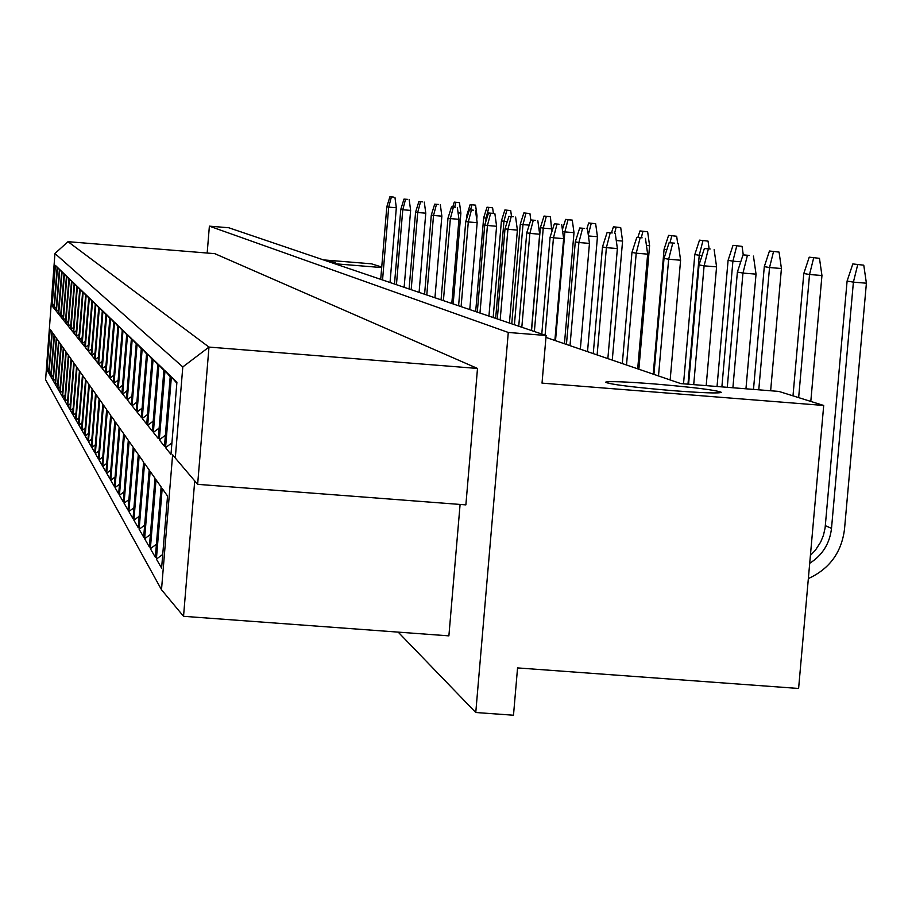 <?xml version="1.0" encoding="UTF-8"?>
<svg xmlns="http://www.w3.org/2000/svg" width="912" height="912" viewBox="0 0 912 912"><rect width="100%" height="100%" fill="white"/><g stroke="black" fill="none" stroke-linecap="round" stroke-linejoin="round"><path stroke-width="1.37" d="M653.972 383.918C694.078 387.326 716.558 390.142 721.426 392.365C718.907 393.494 702.776 392.935 673.01 390.678C632.529 387.212 610.003 384.397 605.42 382.219C608.133 381.091 624.31 381.649 653.972 383.918M327.476 261.265L335.285 262.405L330.851 262.405M381.74 267.034L371.492 263.819L323.452 259.897M546.117 335.502L542.024 383.12L823.707 405.464L798.604 688.469L517.56 667.915L513.49 715.225L475.768 712.511L508.28 332.458L546.117 335.502L228.752 227.749L209.384 226.153L207.172 253.034M508.28 332.458L209.384 226.153M398.179 632.13L475.768 712.511M823.707 405.464L778.859 391.419L680.888 383.621L545.957 337.406M194.723 480.909L183.54 616.307L448.886 635.858L460.093 504.439M197.642 484.34L465.872 504.883L477.5 368.448L214.787 253.661L68.012 241.68L208.985 347.084L197.642 484.34L175.298 458.041L182.799 366.943L54.937 253.502L45.6 379.734L161.504 589.745L172.619 454.723L175.298 458.041M477.5 368.448L208.985 347.084L182.799 366.943M165.562 447.632L171.376 376.873L176.917 382.196L170.977 454.404L165.562 447.632L171.923 442.89M156.385 559.079L162.199 488.467L167.546 496.071L161.606 568.108L156.385 559.079L162.735 554.462M159.315 439.835L164.992 370.728L170.282 375.812L164.479 446.287L159.315 439.835L165.38 435.298M150.366 548.671L156.032 479.712L161.128 486.962L155.348 557.289L150.366 548.671L156.419 544.259M153.364 432.402L158.905 364.88L163.943 369.725L158.289 438.558L153.364 432.402L159.155 428.059M144.62 538.741L150.161 471.367L155.017 478.276L149.374 546.961L144.62 538.741L150.4 534.512M147.676 425.3L153.091 359.294L157.901 363.911L152.372 431.182L147.676 425.3L153.205 421.139M139.137 529.268L144.541 463.387L149.192 469.988L143.674 537.111L139.137 529.268L144.655 525.209M142.238 418.505L147.527 353.947L152.133 358.37L146.729 424.126L142.238 418.505L147.527 414.515M133.893 520.193L139.183 455.761L143.617 462.076L138.236 527.706L133.893 520.193L139.171 516.306M137.028 412.007L142.204 348.829L146.615 353.069L141.337 417.388L137.028 412.007L142.09 408.177M128.866 511.518L134.041 448.465L138.293 454.507L133.027 518.7L128.866 511.518L133.916 507.79M132.046 405.783L137.108 343.938L141.326 347.985L136.173 410.936L132.046 405.783L136.891 402.101M124.066 503.207L129.116 441.476L133.198 447.268L128.045 510.093L124.066 503.207L128.9 499.616M127.27 399.809L132.229 339.23L136.276 343.129L131.225 404.757L127.27 399.809L131.921 396.275M119.449 495.239L124.408 434.773L128.307 440.325L123.268 501.839L119.449 495.239L124.089 491.785M122.675 394.087L127.532 334.727L131.419 338.455L126.472 398.829L122.675 394.087L127.144 390.689M115.026 487.589L119.871 428.344L123.622 433.667L118.685 493.928L115.026 487.589L119.483 484.272M118.275 388.58L123.029 330.395L126.757 333.986L121.923 393.14L118.275 388.58L122.561 385.309M110.774 480.248L115.528 422.165L119.13 427.283L114.296 486.324L110.774 480.248L115.06 477.044M114.046 383.302L118.708 326.234L122.288 329.688L117.545 387.68L114.046 383.302L118.161 380.144M106.693 473.191L111.344 416.225L114.809 421.139L110.078 479.028L106.693 473.191L110.808 470.102M109.964 378.206L114.536 322.232L117.99 325.55L113.339 382.424L109.964 378.206L113.932 375.174M102.76 466.397L107.331 410.514L110.66 415.245L106.02 472.017L102.76 466.397L106.715 463.421M106.043 373.316L110.534 318.379L113.852 321.571L109.292 377.374L106.043 373.316L109.862 370.386M98.986 459.853L103.455 405.019L106.658 409.568L102.11 465.268L98.986 459.853L102.794 456.992M102.269 368.596L106.67 314.674L109.873 317.752L105.393 372.506L102.269 368.596L105.952 365.769M95.338 453.56L99.727 399.718L102.817 404.107L98.359 458.77L95.338 453.56L99.009 450.79M98.633 364.048L102.953 311.095L106.031 314.059L101.642 367.821L98.633 364.048L102.178 361.323M91.827 447.484L96.136 394.611L99.112 398.84L94.734 452.512L91.827 447.484L95.361 444.805M95.122 359.67L99.362 307.652L102.338 310.502L98.029 363.295L95.122 359.67L98.542 357.025M88.441 441.625L92.671 389.686L95.543 393.767L91.246 446.481L88.441 441.625L91.85 439.037M91.724 355.429L95.897 304.312L98.77 307.07L94.54 358.94L91.724 355.429L95.03 352.887M85.169 435.97L89.319 384.932L92.101 388.877L87.871 440.656L85.169 435.97L88.464 433.474M88.453 351.348L92.545 301.097L95.315 303.764L91.166 354.734L88.453 351.348L91.645 348.874M82 430.51L86.093 380.35L88.772 384.146L84.622 435.035L82 430.51L85.192 428.093M85.295 347.392L89.319 297.996L91.998 300.561L87.917 350.664L85.295 347.392L88.373 345.01M78.956 425.231L82.969 375.904L85.557 379.586L81.476 429.609L78.956 425.231L82.023 422.894M82.228 343.573L86.184 294.986L88.772 297.472L84.77 346.742L82.228 343.573L85.215 341.259M76.004 420.136L79.948 371.617L82.456 375.174L78.443 424.365L76.004 420.136L78.979 417.867M79.276 339.88L83.163 292.079L85.671 294.485L81.727 342.935L79.276 339.88L82.16 337.634M73.142 415.199L77.03 367.468L79.447 370.91L75.514 419.281L73.142 415.199L76.027 412.999M76.403 336.3L80.233 289.264L82.661 291.589L78.785 339.264L76.403 336.3L79.196 334.123M70.384 410.411L74.203 363.443L76.54 366.772L72.675 414.379L70.384 410.411L73.165 408.28M73.633 332.834L77.395 286.539L79.743 288.796L75.935 335.707L73.633 332.834L76.334 330.725M67.705 405.783L71.455 359.556L73.724 362.782L69.916 409.625L67.705 405.783L70.395 403.72M70.942 329.471L74.647 283.894L76.927 286.083L73.165 332.253L70.942 329.471L73.564 327.431M65.105 401.303L68.81 355.783L70.999 358.906L67.26 405.019L65.105 401.303L67.716 399.296M68.332 326.222L71.98 281.329L74.191 283.461L70.498 328.913L68.332 326.222L70.874 324.239M62.586 396.948L66.234 352.135L68.366 355.156L64.672 400.55L62.586 396.948L65.128 394.999M65.812 323.065L69.403 278.844L71.535 280.907L67.898 325.675L65.812 323.065L68.275 321.138M60.146 392.73L63.737 348.578L65.801 351.519L62.176 396.23L60.146 392.73L62.609 390.838M63.35 319.998L66.895 276.439L68.97 278.434L65.39 322.54L63.35 319.998L65.744 318.128M57.787 388.637L61.309 345.146L63.316 347.996L59.747 392.035L57.787 388.637L60.169 386.802M60.967 317.023L64.456 274.102L66.473 276.04L62.951 319.485L60.967 317.023L63.293 315.199M55.484 384.67L58.961 341.806L60.91 344.565L57.388 387.965L55.484 384.67L57.798 382.88M58.664 314.138L62.096 271.822L64.057 273.714L60.58 316.532L58.664 314.138L60.91 312.36M53.249 380.806L56.681 338.557L58.573 341.248L55.096 384.009L53.249 380.806L55.495 379.061M56.407 311.323L59.793 269.621L61.697 271.445L58.277 313.648L56.407 311.323L58.607 309.601M51.083 377.055L54.458 335.399L56.293 338.021L52.873 380.167L51.083 377.055L53.272 375.368M54.23 308.598L57.559 267.467L59.417 269.257L56.042 310.855L54.23 308.598L56.362 306.922M48.974 373.407L52.303 332.344L54.093 334.875L50.719 376.428L48.974 373.407L51.095 371.765M52.098 305.942L55.393 265.381L57.194 267.113L53.865 308.142L52.098 305.942L54.173 304.312M46.922 369.862L50.206 329.357L51.938 331.831L48.621 372.803L46.922 369.862L48.986 368.266M334.784 263.739L381.695 267.569M55.393 265.381L57.16 267.455M57.559 267.467L59.383 269.599M59.793 269.621L61.674 271.81M62.096 271.822L64.022 274.079M64.456 274.102L66.439 276.416M66.895 276.439L68.936 278.821M69.403 278.844L71.512 281.306M71.98 281.329L74.157 283.871M74.647 283.894L76.893 286.505M77.395 286.539L79.709 289.229M80.233 289.264L82.627 292.045M83.163 292.079L85.625 294.952M86.184 294.986L88.738 297.962M89.319 297.996L91.952 301.063M92.545 301.097L95.281 304.277M95.897 304.312L98.724 307.606M99.362 307.652L102.292 311.06M102.953 311.095L105.986 314.629M106.67 314.674L109.816 318.345M110.534 318.379L113.795 322.187M114.536 322.232L117.933 326.188M118.708 326.234L122.231 330.349M123.029 330.395L126.7 334.67M127.532 334.727L131.362 339.184M132.229 339.23L136.207 343.87M137.108 343.938L141.269 348.772M142.204 348.829L146.547 353.879M147.527 353.947L152.065 359.214M153.091 359.294L157.833 364.8M158.905 364.88L163.875 370.648M164.992 370.728L170.202 376.781M171.376 376.873L176.837 383.211M54.937 253.502L68.012 241.68M183.54 616.307L161.504 589.745M393.471 197.072L389.914 196.775L393.471 197.072M382.55 279.961L388.694 207.127L396.332 207.754L390.028 282.503M391.373 197.015L388.694 207.127L386.813 206.773L380.703 279.334M396.332 207.754L394.942 197.311M389.914 196.775L386.813 206.773M455.92 202.373L459.466 202.669L454.267 202.122L455.92 202.373L454.655 207.172M459.466 202.669L460.879 213.112L453.161 303.935M460.879 213.112L458.086 212.872M452.74 207.013L454.267 202.122M407.641 199.386L403.993 199.09L407.641 199.386M396.446 284.681L402.773 209.749L410.628 210.398L404.13 287.291M405.532 199.34L402.773 209.749L400.79 209.372L394.486 284.02M410.628 210.398L409.192 199.648M403.993 199.09L400.79 209.372M422.655 201.848L418.893 201.541L422.655 201.848M411.175 289.685L417.696 212.519L425.779 213.191L419.087 292.364M420.535 201.814L417.696 212.519L415.587 212.131L409.089 288.979M425.779 213.191L424.297 202.122M418.893 201.541L415.587 212.131M438.581 204.459L434.705 204.14L438.581 204.459M426.793 294.986L433.531 215.471L441.864 216.167L434.944 297.757M436.449 204.425L433.531 215.471L431.296 215.05L424.593 294.234M441.864 216.167L440.325 204.755M434.705 204.14L431.296 215.05M455.51 207.241L451.508 206.91L455.51 207.241M443.403 300.629L450.368 218.606L458.953 219.313L451.805 303.479M453.367 207.206L450.368 218.606L447.986 218.162L441.055 299.831M458.953 219.313L457.368 207.548M451.508 206.91L447.986 218.162M467.788 215.004L466.944 214.856L470.17 204.584L475.562 205.166L470.17 204.584M466.602 218.777L466.944 214.856M475.562 205.166L477.022 215.893L476.725 219.404M477.022 215.893L476.235 215.836M471.914 204.858L470.581 209.954M485.754 221.741L486.05 218.185L483.668 217.774L487.008 207.195L492.617 207.799L487.008 207.195M475.676 311.585L483.668 217.774M486.848 218.253L486.05 218.185L488.855 207.48M492.617 207.799L493.381 213.454M495.661 318.368L503.948 221.297L501.418 220.864L504.872 209.965L510.709 210.592L504.872 209.965M493.164 317.524L501.418 220.864M507.289 221.582L503.948 221.297L506.833 210.273M510.709 210.592L511.518 216.566M514.414 324.729L522.975 224.614L520.285 224.147L523.853 212.918L529.929 213.568L523.853 212.918M511.757 323.828L520.285 224.147M529.188 225.127L522.975 224.614L525.939 213.237M529.929 213.568L530.818 220.009M473.533 210.193L469.418 209.851L473.533 210.193M461.096 306.626L468.301 221.947L477.158 222.676L469.76 309.578M471.379 210.182L468.301 221.947L465.758 221.468L458.588 305.782M477.158 222.676L475.517 210.524M469.418 209.851L465.758 221.468M492.765 213.351L488.513 212.998L492.765 213.351M479.974 313.044L487.441 225.503L496.595 226.267L488.935 316.076M490.622 213.34L487.441 225.503L484.728 225.002L477.295 312.132M496.595 226.267L494.885 213.693M488.513 212.998L484.728 225.002M513.342 216.725L508.942 216.361L513.342 216.725M500.175 319.895L507.916 229.322L517.389 230.098L509.432 323.042M511.187 216.725L507.916 229.322L505.009 228.775L497.302 318.926M517.389 230.098L515.611 217.09M508.942 216.361L505.009 228.775M534.375 331.512L543.244 228.137L540.371 227.647L544.065 216.053L550.415 216.737L544.065 216.053M531.548 330.554L540.371 227.647M550.415 216.737L551.828 231.762M552.079 228.878L543.244 228.137L546.288 216.395M555.511 340.678L564.87 231.91L562.658 231.523M568.005 219.758L572.269 220.111L565.634 219.393L568.005 219.758L564.87 231.91L574.001 232.663L564.437 343.733M562.385 229.562L565.634 219.393M572.269 220.111L574.001 232.663M591.238 223.36L595.65 223.725L588.696 222.973L591.238 223.36L588.286 234.863M595.65 223.725L597.451 236.71L587.522 351.644M597.451 236.71L588.434 235.969M586.838 228.775L588.696 222.973M535.39 220.339L530.83 219.963L535.39 220.339M521.824 327.248L529.861 233.404L539.676 234.213L531.411 330.509M533.258 220.362L529.861 233.404L526.748 232.822L518.746 326.2M539.676 234.213L537.829 220.738M530.83 219.963L526.748 232.822M559.09 224.227L554.359 223.828L559.09 224.227M545.102 335.149L553.459 237.793L563.639 238.636L554.872 340.461M556.97 224.261L553.459 237.793L550.107 237.177L541.785 334.031M563.639 238.636L561.712 224.648M554.359 223.828L550.107 237.177M584.615 228.41L579.713 228L584.615 228.41M570.011 345.648L578.892 242.535L589.46 243.401L580.34 349.182M582.529 228.467L578.892 242.535L575.278 241.862L566.443 344.417M589.46 243.401L587.453 228.878M579.713 228L575.278 241.862M612.214 232.936L607.107 232.514L612.214 232.936M597.121 354.928L606.389 247.654L617.378 248.554L607.859 358.61M610.151 233.016L606.389 247.654L602.479 246.924L593.256 353.605M617.378 248.554L615.269 233.438M607.107 232.514L602.479 246.924M642.116 237.838L636.804 237.394L642.116 237.838M626.51 364.994L636.211 253.205L647.657 254.14L637.693 368.824M640.11 237.941L636.211 253.205L631.959 252.407L622.315 363.557M647.657 254.14L645.445 238.385M636.804 237.394L631.959 252.407M674.652 243.173L669.112 242.717L674.652 243.173M658.498 375.961L668.656 259.236L680.591 260.228L670.16 379.951M672.714 243.31L668.656 259.236L664.016 258.381L653.927 374.387M680.591 260.228L678.277 243.766M669.112 242.717L664.016 258.381M710.163 248.999L704.372 248.52L710.163 248.999M693.713 384.647L704.098 265.837L716.581 266.863L706.184 385.639M708.316 249.17L704.098 265.837L699.025 264.89L688.594 384.237M716.581 266.863L714.13 249.649M704.372 248.52L699.025 264.89M749.094 255.383L743.029 254.881L749.094 255.383M732.895 387.76L742.961 273.076L756.037 274.147L745.948 388.808M747.361 255.588L742.961 273.076L737.386 272.038L727.274 387.315M756.037 274.147L753.449 256.09M743.029 254.881L737.386 272.038M616.147 227.225L620.707 227.601L613.411 226.803L616.147 227.225L614.585 233.324M620.707 227.601L622.577 241.064L612.271 360.126M622.577 241.064L616.261 240.54M611.462 232.868L613.411 226.803M642.914 231.374L647.645 231.773L639.973 230.918L642.914 231.374L641.284 237.77M647.645 231.773L649.595 245.727L638.867 369.235M649.595 245.727L646.437 245.465M637.853 237.485L639.973 230.918M666.854 249.66L664.096 249.181L668.587 235.364L676.67 236.254L668.587 235.364M653.22 374.148L664.096 249.181M671.756 235.855L670.001 242.786M676.67 236.254L677.719 243.675M687.979 384.191L699.242 255.303L694.819 254.528L699.504 240.152L708.043 241.11L699.504 240.152M683.521 383.838L694.819 254.528M702.08 255.531L699.242 255.303L702.935 240.688M708.043 241.11L709.148 248.908M721.882 386.893L732.906 261.163L728.095 260.33L733.009 245.351L742.06 246.365L733.009 245.351M717.037 386.506L728.095 260.33M740.749 261.812L732.906 261.163L736.736 245.932M742.06 246.365L743.269 254.893M758.773 389.823L769.534 267.535L764.302 266.623L769.454 251.005L779.065 252.088L769.454 251.005M753.494 389.401L764.302 266.623M779.065 252.088L781.424 268.516L770.64 390.769M781.424 268.516L769.534 267.535L773.513 251.632M798.65 397.621L809.537 274.501L803.803 273.509L809.229 257.173L819.466 258.335L809.229 257.173M792.995 395.854L803.803 273.509M819.466 258.335L821.951 275.527L810.802 401.428M821.951 275.527L809.537 274.501L813.675 257.868M809.708 563.308C822.487 555.134 829.749 543.484 831.505 528.379L853.393 282.139L847.1 281.044L852.823 263.933L863.767 265.187L852.823 263.933M810.403 555.431L815.442 550.153L820.72 541.979L823.468 535.207L825.086 528.082L847.1 281.044M863.767 265.187L866.4 283.21L844.489 529.37C841.491 552.512 829.453 568.906 808.351 578.573M866.4 283.21L853.393 282.139L857.702 264.697M825.371 525.665L831.505 528.379"/></g></svg>
